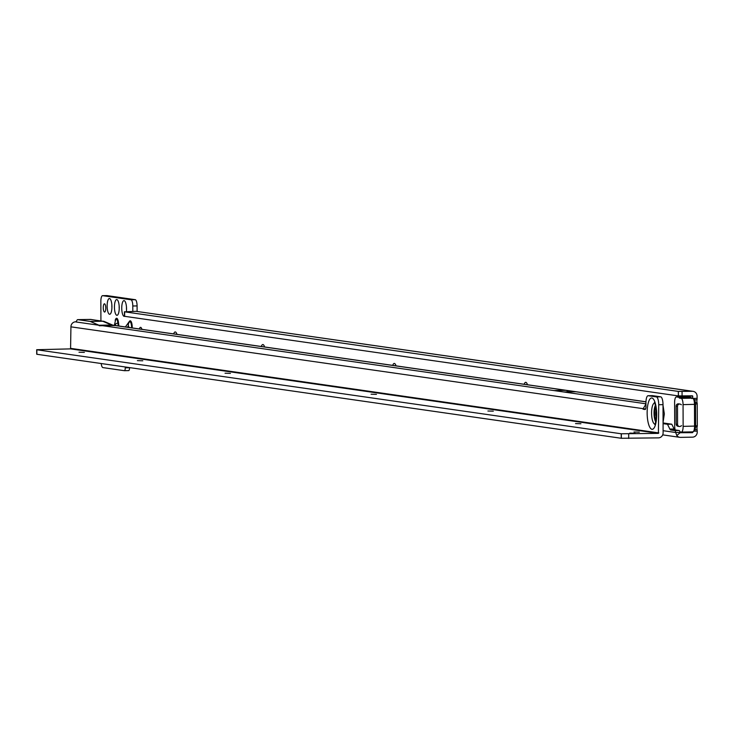 <?xml version="1.0" encoding="UTF-8"?>
<svg xmlns="http://www.w3.org/2000/svg" width="734" height="734" viewBox="0 0 734 734"><rect width="100%" height="100%" fill="white"/><g stroke="black" fill="none" stroke-linecap="round" stroke-linejoin="round"><path stroke-width="1.1" d="M111.935 306.748A7.872 2.395 88.9 0 1 110.439 313.849A7.872 2.395 88.9 0 1 107.136 306.05A7.872 2.395 88.9 0 1 110.164 298.921A7.872 2.395 88.9 0 1 111.935 306.748M111.88 305.234A4.129 1.257 -91.1 0 0 111.852 306.151A4.129 1.257 -91.1 0 0 111.926 307.482M119.238 307.794A7.872 2.395 88.9 0 1 117.743 314.895A7.872 2.395 88.9 0 1 114.44 307.106A7.872 2.395 88.9 0 1 117.458 299.967A7.872 2.395 88.9 0 1 119.238 307.794M119.183 306.28A4.129 1.257 -91.1 0 0 119.156 307.207A4.129 1.257 -91.1 0 0 119.229 308.528M124.578 316.18L124.578 316.308A7.872 2.395 88.9 0 1 121.743 308.152A7.872 2.395 88.9 0 1 124.762 301.023A7.872 2.395 88.9 0 1 126.532 308.84A7.872 2.395 88.9 0 1 126.395 311.528M126.487 307.326A4.129 1.257 -91.1 0 0 126.459 308.252A4.129 1.257 -91.1 0 0 126.532 309.583M103.265 307.748A4.129 1.257 -91.1 0 0 104.604 312.051A4.129 1.257 -91.1 0 0 105.779 308.106A4.129 1.257 -91.1 0 0 104.448 303.803A4.129 1.257 -91.1 0 0 103.265 307.748M695.603 425.509L697.3 426.17L697.071 426.885A3 0.908 -91.1 0 0 697.098 429.647A3 0.908 88.9 0 1 697.217 431.115L697.227 432.124A4.955 4.707 -81.8 0 1 692.529 437.152L680.519 437.372A4.955 4.707 -81.8 0 1 676.794 435.537L675.711 432.509A3 0.908 -91.1 0 0 674.867 430.583L670.766 429.996A6 1.826 88.9 0 1 669.848 429.06L667.49 424.28L663.077 423.646M129.542 367.596L129.551 367.743A3 0.908 88.9 0 1 128.689 370.606A3 0.908 88.9 0 1 128.643 370.606L124.45 370.679M100.916 320.896L100.852 301.408A6 1.826 88.9 0 1 102.494 295.674L106.861 295.582L135.395 299.711A6 1.826 88.9 0 1 137.084 305.922L137.102 311.418M693.089 391.341L136.038 311.326L124.624 311.822L678.381 391.424L692.364 391.295A4.955 4.707 -81.8 0 1 697.098 396.158L697.107 398.342A3 0.908 88.9 0 1 696.997 399.773A3 0.908 -91.1 0 0 696.979 402.526L697.217 403.388L695.529 404.406M121.532 366.44L116.201 365.679M678.335 391.415L678.344 395.91L692.446 395.8L692.813 398.167M102.576 295.664L131.111 299.784A6 1.826 88.9 0 1 132.799 305.995L132.817 311.39M125.257 366.982L125.257 367.817A3 0.908 88.9 0 1 124.404 370.688A3 0.908 88.9 0 1 124.358 370.688L102.907 367.596A6 1.826 88.9 0 1 101.191 363.523M692.933 431.876L692.511 432.656L680.17 432.711L676.794 435.537M141.937 329.337A6 1.826 -91.1 0 0 140.533 327.336A6 1.826 -91.1 0 0 139.332 328.96M173.664 333.897A7.872 2.395 88.9 0 1 175.967 332.346A7.872 2.395 88.9 0 1 176.977 334.374M261.286 346.494A7.872 2.395 88.9 0 1 263.589 344.943A7.872 2.395 88.9 0 1 264.598 346.971M392.727 365.385A7.872 2.395 88.9 0 1 395.03 363.835A7.872 2.395 88.9 0 1 396.039 365.862M524.168 384.277A7.872 2.395 88.9 0 1 526.462 382.726A7.872 2.395 88.9 0 1 527.471 384.754M109.439 364.706L105.476 364.137M679.372 426.491A2.248 2.138 98.2 0 1 677.555 424.307L676.179 424.105A2.248 2.138 98.2 0 0 678.005 426.298L679.372 426.491A2.248 2.138 98.2 0 0 681.115 425.922A0.752 0.716 -81.8 0 1 681.592 425.729M676.179 424.105L676.124 406.122A2.248 2.138 98.2 0 1 678.583 403.856L679.95 404.058A2.248 2.138 98.2 0 0 677.491 406.324L676.124 406.122M677.555 424.307L677.491 406.324M681.409 404.746A0.752 0.716 -81.8 0 1 681.042 404.572A2.248 2.138 98.2 0 0 679.95 404.058M663.077 422.949L671.775 424.206L667.49 424.28M680.17 432.711L679.996 432.427A3 0.908 -91.1 0 0 679.152 430.509L675.051 429.913A6 1.826 88.9 0 1 674.133 428.986L671.775 424.206M679.996 432.427L690.144 432.234A6 1.826 -91.1 0 1 690.052 432.234L675.711 432.509L663.105 430.693M678.344 395.91L124.642 316.317L124.624 311.822M124.569 311.812L124.642 316.317M697.071 426.885L695.593 426.913M695.428 402.553L696.979 402.526M135.322 299.674L131.028 299.756M675.17 429.931A6 1.826 88.9 0 1 674.693 425.885L674.61 402.663A6 1.826 88.9 0 1 676.326 396.929A6 1.826 88.9 0 1 676.418 396.929L678.5 397.232A6 1.826 88.9 0 1 679.381 398.103L692.859 398.167A1.505 1.431 -81.8 0 0 692.639 398.158L690.813 397.892A6 1.826 -91.1 0 0 689.932 397.021L687.85 396.718A6 1.826 -91.1 0 0 687.758 396.709A6 1.826 -91.1 0 0 687.666 396.718M679.381 398.103L681.207 398.369A6 1.826 88.9 0 1 683.06 404.627L683.134 426.353A6 1.826 88.9 0 1 681.418 432.087A6 1.826 88.9 0 1 681.326 432.087L679.904 431.876M656.187 410.113A4.652 1.413 -91.1 0 0 655.783 413.343A4.652 1.413 -91.1 0 0 656.315 417.022M629.772 433.106L635.149 433.271L629.772 433.106M633.956 431.987L639.332 432.152L633.956 431.987M575.539 423.591L580.915 423.757L575.539 423.591M487.908 411.003L493.294 411.168L487.908 411.003M371.083 394.204L376.459 394.369L371.083 394.204M225.035 373.211L230.421 373.377L225.035 373.211M137.414 360.623L142.791 360.789L137.414 360.623M78.997 352.219L84.373 352.384L78.997 352.219M99.072 325.254L99.503 325.245A4.955 4.707 98.2 0 0 99.072 325.272L90.254 321.455A5.248 1.596 -91.1 0 0 90.117 321.419L77.795 319.648A5.248 1.596 -91.1 0 0 77.712 319.639A5.248 1.596 -91.1 0 0 76.997 320.235L75.969 321.951L99.072 325.272M113.55 325.254L99.2 325.758L114.44 325.483M568.189 391.892A22.506 6.835 -91.1 0 0 565.96 390.341L575.915 391.772A22.506 6.835 -91.1 0 0 575.584 391.754A22.506 6.835 -91.1 0 0 575.245 391.791M76.107 321.804L75.63 321.813A4.955 4.707 98.2 0 0 70.932 326.841L70.574 348.879L36.7 349.714L36.92 354.283L621.248 438.271L621.23 433.776L36.902 349.788M645.948 404.095L642.956 409.067A3 0.908 -91.1 0 0 643.232 409.242L645.058 409.499A3 0.908 -91.1 0 0 645.103 409.508A3 0.908 -91.1 0 0 645.957 406.636L645.948 402.893A7.505 2.275 88.9 0 1 648.085 395.718A7.505 2.275 88.9 0 1 648.205 395.727L656.416 396.911A7.505 2.275 88.9 0 1 658.728 404.728L658.398 433.372L621.23 433.776M652.26 395.654A7.505 2.275 88.9 0 1 652.379 395.644A7.505 2.275 88.9 0 1 652.489 395.644L660.701 396.828A7.505 2.275 88.9 0 1 663.013 404.645L658.728 404.728M621.248 438.271L658.407 437.868A4.955 4.707 98.2 0 0 663.114 432.831L663.013 404.645M645.966 401.847L575.915 391.772L563.914 391.993A22.506 6.835 88.9 0 1 563.914 391.993L553.95 390.561A22.506 6.835 88.9 0 1 553.968 390.571M645.59 409.022L70.932 326.841M115.559 325.547L115.403 324.208A6 1.688 -6.4 0 1 117.89 323.015A5.404 1.642 -91.1 0 0 115.651 319.639L114.302 325.676M115.403 324.208L114.55 325.107A6 1.688 173.6 0 0 114.366 325.373M131.606 327.85A5.404 1.642 -91.1 0 0 131.606 327.401A5.404 1.642 -91.1 0 0 129.257 322.171A5.404 1.642 -91.1 0 0 129.248 322.18A6 5.294 -144.4 0 1 129.248 322.18A6 5.294 -144.4 0 0 128.395 325.804L127.367 327.245M129.046 327.483L128.395 325.804M115.183 320.382A6.377 1.936 88.9 0 1 117 318.4A6.377 1.936 88.9 0 1 118.513 322.712L118.88 326.024M125.386 326.96L129.468 321.272A6.377 1.936 88.9 0 1 132.239 327.942M692.813 396.241L690.043 395.837M674.491 429.546L675.096 429.638M691.144 431.941L692.933 432.198M669.848 429.06L674.133 428.986M670.766 429.996L675.051 429.913M674.867 430.583L679.152 430.509M689.657 432.243L692.511 432.656M692.364 391.295L136.038 311.326M678.381 391.424L678.399 395.92M682.06 391.488L682.079 395.984M697.098 429.647L695.135 429.684M696.997 399.773L694.74 399.819M697.217 431.115L694.346 431.17M697.107 398.342L693.547 398.406M137.084 305.922L132.799 305.995M129.551 367.743L125.257 367.817M135.395 299.711L131.111 299.784M129.468 321.272A1.505 1.321 -144.4 0 1 129.257 322.171L129.212 322.226M118.22 325.924L117.89 323.015L118.513 322.712M678.5 397.232L689.932 397.021A1.505 1.431 98.2 0 1 690.153 397.03L691.997 398.617M676.418 396.929L687.85 396.718A1.505 1.431 98.2 0 1 688.07 396.736L690.153 397.03A1.505 1.431 98.2 0 1 691.263 397.938M691.189 431.904L690.144 432.234A6 1.826 -91.1 0 0 690.712 431.913M681.51 432.078L692.758 431.876A6 1.826 -91.1 0 0 692.85 431.876A6 1.826 -91.1 0 0 694.566 426.142L694.492 404.416A6 1.826 -91.1 0 0 692.639 398.158L681.207 398.369M683.134 426.353L695.612 426.069L695.465 404.361A4.505 1.367 88.9 0 0 694.08 399.626M683.06 404.627L695.465 404.324M695.538 426.087A4.505 1.367 88.9 0 1 694.181 430.344M688.281 396.782A1.505 1.431 98.2 0 0 688.07 396.736L676.326 396.929M655.407 405.388A9.221 2.798 -91.1 0 0 654.04 413.15A9.221 2.798 -91.1 0 0 655.71 421.766M655.645 406.416A8.569 2.606 -91.1 0 0 654.59 413.178A8.569 2.606 -91.1 0 0 655.902 420.738M654.655 403.122A10.469 3.184 -91.1 0 0 651.581 413.141A10.469 3.184 -91.1 0 0 655.04 424.059M647.149 412.967A15.671 4.762 88.9 0 1 651.856 397.993A15.671 4.762 88.9 0 1 656.682 414.334A15.671 4.762 88.9 0 1 651.966 429.298A15.671 4.762 88.9 0 1 647.149 412.967M100.732 325.419L111.504 325.024L102.687 321.226A5.248 1.596 -91.1 0 0 102.549 321.189L90.227 319.418A5.248 1.596 -91.1 0 0 90.144 319.409A5.248 1.596 -91.1 0 0 90.071 319.418M99.053 325.245L111.485 325.015A4.955 4.67 -66.7 0 1 112.366 325.089M113.476 325.245L112.229 325.07A4.955 4.707 98.2 0 0 111.504 325.024L112.733 325.199M553.95 390.561L565.96 390.341L112.917 325.226M645.948 403.792L100.916 325.446M71.005 348.421L658.82 432.913M36.865 354.265L36.847 349.779M621.349 438.281L621.331 433.785M628.708 438.418L628.689 433.922M70.574 348.879L658.398 433.372M645.489 409.196L643.232 409.242M652.489 395.644L648.205 395.727M660.701 396.828L656.416 396.911M77.795 319.648L90.227 319.418A4.955 4.707 -81.8 0 1 90.943 319.464L77.712 319.639M90.117 321.419L102.549 321.189A4.955 4.707 -81.8 0 1 103.934 321.382M90.254 321.455L102.687 321.226A4.955 4.67 -66.7 0 1 104.531 321.584L90.943 319.464M124.422 311.748L124.431 316.244M128.689 370.606L124.404 370.688M662.701 434.867L679.803 437.326M697.3 426.17L697.217 403.388M681.418 432.087L692.85 431.876L695.061 429.913L695.612 426.069L695.529 404.342L694.832 400.03L692.859 398.167M663.013 405.287L664.343 413.921L663.068 422.279M655.168 403.287L654.407 402.663C654.746 401.103 655.407 404.957 656.398 414.251C655.875 421.243 655.352 424.674 654.811 424.527L655.545 423.876M113.623 325.263L645.966 401.782M36.718 354.21L36.7 349.714M652.379 395.644L648.085 395.718M575.584 391.754L563.749 391.974M112.797 325.153L104.531 321.584"/></g></svg>
